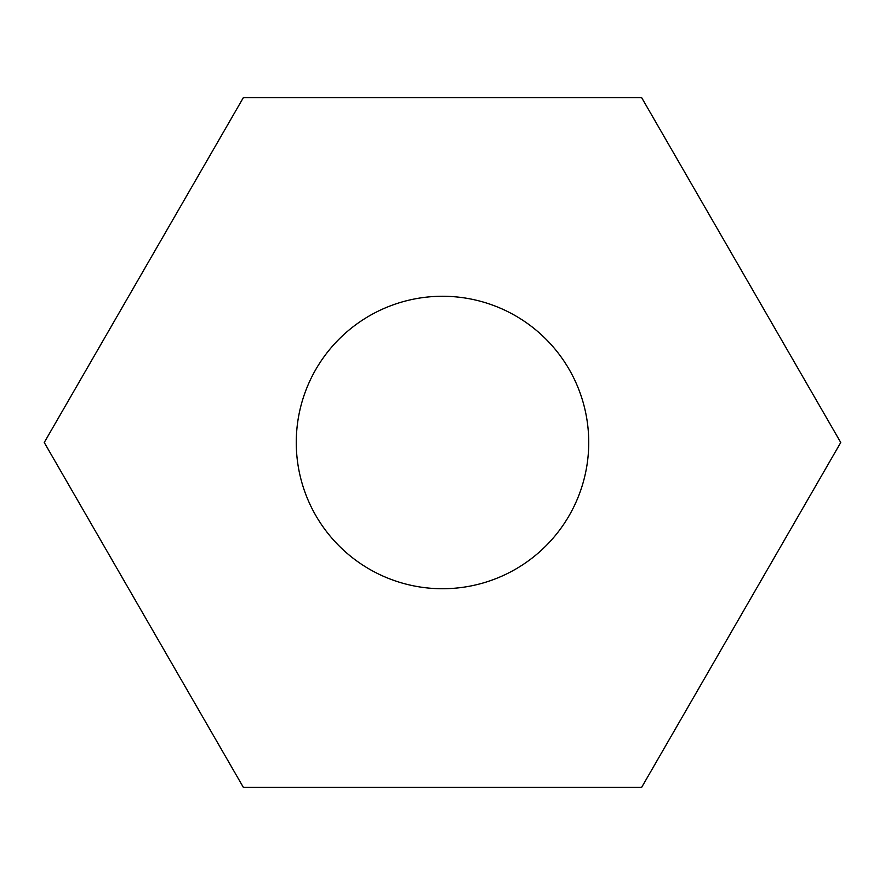 <?xml version="1.0" encoding="UTF-8"?>
<svg xmlns="http://www.w3.org/2000/svg" width="885" height="885" viewBox="0 0 885 885"><rect width="100%" height="100%" fill="white"/><g stroke="black" fill="none" stroke-linecap="round" stroke-linejoin="round"><path stroke-width="1.33" d="M588.735 442.5A146.235 146.235 0 0 0 442.5 296.265A146.235 146.235 0 0 0 296.265 442.5A146.235 146.235 0 0 0 442.5 588.735A146.235 146.235 0 0 0 588.735 442.5M243.375 97.604L44.25 442.5L243.375 787.396L641.625 787.396L840.75 442.5L641.625 97.604L243.375 97.604"/></g></svg>
